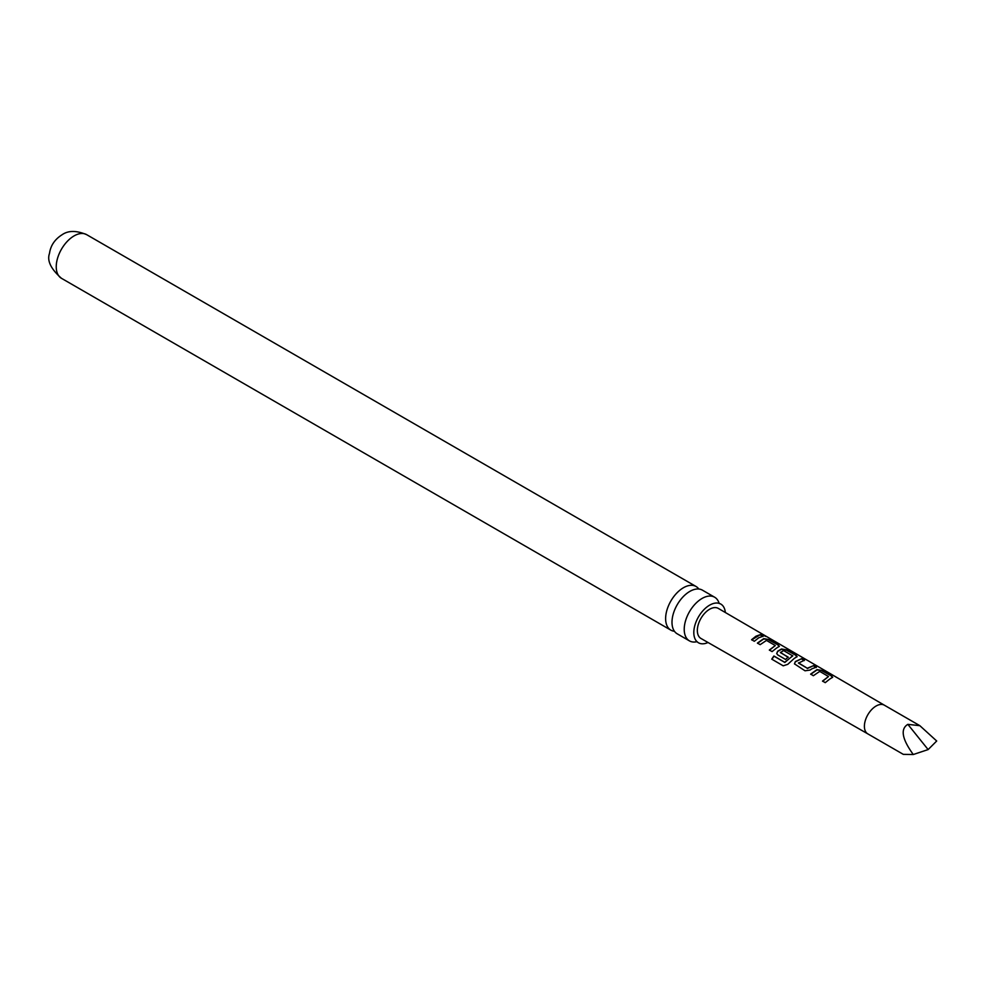 <?xml version="1.0" encoding="UTF-8"?>
<svg xmlns="http://www.w3.org/2000/svg" width="986" height="986" viewBox="0 0 986 986"><rect width="100%" height="100%" fill="white"/><g stroke="black" fill="none" stroke-linecap="round" stroke-linejoin="round"><path stroke-width="1.48" d="M765.814 636.093L763.09 635.354C761.895 634.195 762.733 634.392 765.604 635.97L766.627 636.623M714.64 597.22L702.414 590.158A25.205 14.543 120 0 0 689.806 591.415A25.205 14.543 120 0 0 671.996 622.277A25.205 14.543 120 0 0 677.209 633.813L689.436 640.875A25.205 14.543 -60 0 1 684.222 629.339A25.205 14.543 -60 0 1 702.044 598.465A25.205 14.543 -60 0 1 714.64 597.22A25.205 14.543 -60 0 1 718.979 602.877M725.339 612.503A22.345 12.904 120 0 0 720.15 603.728A22.345 12.904 120 0 0 703.154 610.494A22.345 12.904 120 0 0 693.811 632.544A22.345 12.904 120 0 0 697.829 642.379A22.345 12.904 120 0 0 708.022 642.49M829.731 679.071L825.245 682.657L822.521 681.067L828.523 676.532L819.711 671.392L813.339 675.718L810.652 674.091L817 669.63L822.016 670.468L831.592 676.014L832.652 677.271L829.731 679.071M811.996 668.755L810.048 670.073L805.02 670.788L794.469 663.861L795.369 661.544L801.68 658.66L804.416 660.25L798.463 663.097L807.3 668.249L813.61 665.599L816.359 667.189L811.996 668.755M794.223 658.438L787.74 664.354L783.217 665.821L771.742 659.153L773.887 655.986L784.696 662.284L792.756 655.887L783.55 650.55L780.407 652.609L788.184 657.12L785.546 659.449L777.72 654.889L776.709 653.533L777.621 651.216L781.479 648.985L786.483 649.823L796.035 655.382L797.132 656.639L794.223 658.438M780.407 652.362L788.221 657.391M776.475 648.11L772.075 651.61L769.339 650.02L775.304 645.559L766.479 640.419L760.144 644.671L757.421 643.082L763.743 638.657L768.735 639.495L778.287 645.054L779.371 646.311L776.475 648.11M758.715 637.794L754.327 641.282L751.591 639.692L755.979 636.204L760.354 634.627L763.09 636.216L758.715 637.794M867.828 733.88A16.552 9.564 120 0 1 865.289 720.606A16.552 9.564 120 0 1 876.098 706.025A16.552 9.564 120 0 1 884.38 705.2A16.552 9.564 120 0 1 884.405 705.212L718.313 608.411A17.354 10.02 120 0 0 709.612 609.249A17.354 10.02 120 0 0 698.273 624.557A17.354 10.02 120 0 0 700.96 638.46L867.84 733.88A16.552 9.564 120 0 1 867.828 733.88L903.299 754.352L913.282 754.524C902.005 738.995 900.193 728.937 907.86 724.353L928.134 749.582L913.282 754.524M763.09 635.354L762.4 634.614M798.463 662.863L807.3 668.249M822.607 681.289L828.523 676.532M771.927 659.252L774.022 656.171L784.831 662.456L792.756 655.702M674.436 631.262A25.205 14.543 -60 0 1 670.837 630.128A25.205 14.543 -60 0 1 665.624 618.592A25.205 14.543 -60 0 1 683.446 587.73A25.205 14.543 -60 0 1 696.042 586.485A25.205 14.543 -60 0 1 698.815 589.036M696.498 641.8A25.205 14.543 -60 0 1 689.436 640.875M928.134 749.582L936.7 741.004L919.852 725.684L907.86 724.353M769.437 650.242L775.304 645.559M751.689 639.914L760.354 634.627M760.255 634.959L762.991 636.549M762.967 635.687C761.784 634.516 762.671 634.75 765.629 636.414M757.507 643.303L763.694 638.977L768.735 639.495M768.636 639.828L778.287 645.054M778.188 645.386L779.285 646.483M776.746 653.644L777.658 651.487L781.442 649.306L786.384 650.156L796.035 655.382M795.948 655.715L797.045 656.812M794.506 663.972L795.369 661.544M807.337 668.52L813.61 665.599M813.512 665.932L816.26 667.522M795.419 661.816L801.68 658.66M801.581 658.993L804.317 660.583M810.751 674.313L816.963 669.95L822.016 670.468M821.917 670.8L831.592 676.014M831.494 676.359L832.566 677.444M61.465 278.311A25.205 14.543 -60 0 1 57.595 258.122A25.205 14.543 -60 0 1 74.061 235.913A25.205 14.543 -60 0 1 86.669 234.668C76.464 230.391 68.28 230.404 62.106 234.73C54.785 239.351 50.582 245.588 49.497 253.427C46.86 260.649 50.841 268.944 61.465 278.311L670.837 630.128M720.15 603.728L719.164 603.457M697.829 642.379L697.102 641.664M696.042 586.485L86.669 234.668M884.38 705.2L919.852 725.684"/></g></svg>
